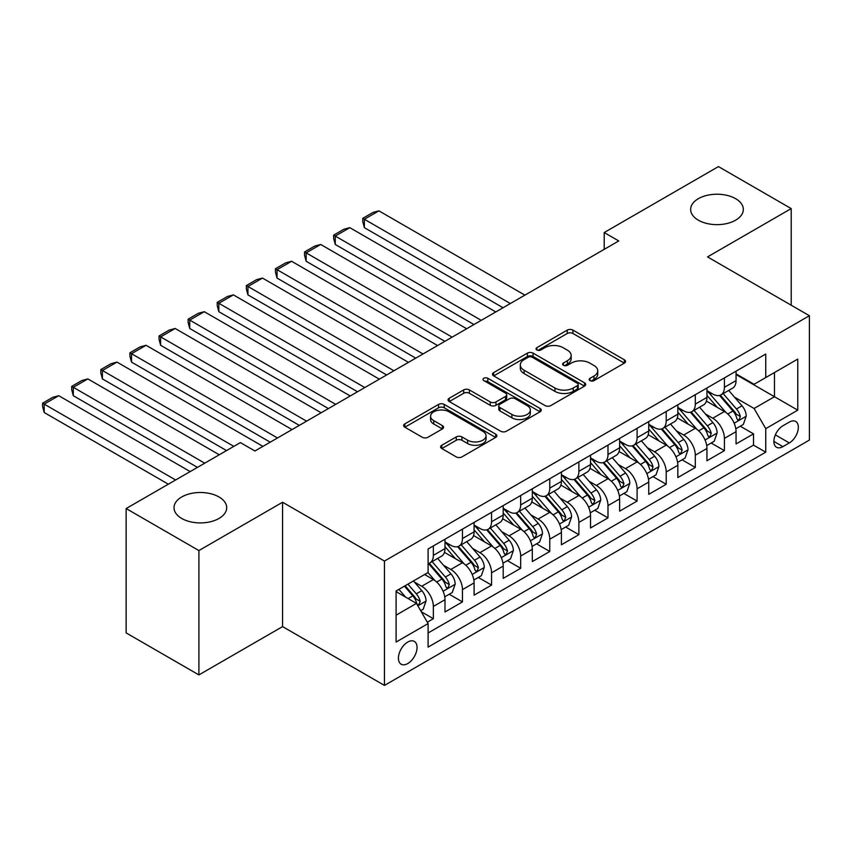 <?xml version="1.0" encoding="UTF-8"?>
<svg xmlns="http://www.w3.org/2000/svg" width="852" height="852" viewBox="0 0 852 852"><rect width="100%" height="100%" fill="white"/><g stroke="black" fill="none" stroke-linecap="round" stroke-linejoin="round"><path stroke-width="1.28" d="M590.021 380.631A2.833 1.629 0 0 0 594.025 380.631L624.378 363.112A4.036 2.332 0 0 0 625.56 361.461A4.036 2.332 0 0 0 624.378 359.81L572.949 330.118A4.036 2.332 0 0 0 567.24 330.118L536.888 347.648A2.833 1.629 0 0 0 536.057 348.798A2.833 1.629 0 0 0 536.888 349.959A2.833 1.629 0 0 0 540.882 349.959L544.811 347.691A12.929 7.466 0 0 1 563.097 347.691L567.379 350.161A12.929 7.466 0 0 1 571.17 355.444A12.929 7.466 0 0 1 567.379 360.715L563.449 362.984A2.833 1.629 0 0 0 562.629 364.145A2.833 1.629 0 0 0 563.449 365.295A2.833 1.629 0 0 0 567.453 365.295L571.383 363.027A12.929 7.466 0 0 1 589.669 363.027L593.951 365.497A12.929 7.466 0 0 1 597.742 370.78A12.929 7.466 0 0 1 593.951 376.062L590.021 378.32A2.833 1.629 0 0 0 589.19 379.481A2.833 1.629 0 0 0 590.021 380.631L590.021 378.32M218.985 496.95A26.348 15.208 0 0 0 190.273 493.659A26.348 15.208 0 0 0 174.01 507.707A26.348 15.208 0 0 0 181.732 518.463A26.348 15.208 0 0 0 210.433 521.765A26.348 15.208 0 0 0 226.696 507.707A26.348 15.208 0 0 0 218.985 496.95M735.617 198.676A26.348 15.208 0 0 0 706.904 195.385A26.348 15.208 0 0 0 690.642 209.432A26.348 15.208 0 0 0 698.363 220.189A26.348 15.208 0 0 0 727.065 223.49A26.348 15.208 0 0 0 743.327 209.432A26.348 15.208 0 0 0 735.617 198.676M407.735 663.57A13.174 7.604 120 0 0 416.34 651.961A13.174 7.604 120 0 0 414.317 641.407A13.174 7.604 120 0 0 407.735 642.057A13.174 7.604 120 0 0 399.13 653.665A13.174 7.604 120 0 0 401.154 664.219A13.174 7.604 120 0 0 407.735 663.57M441.815 445.255A4.036 2.332 0 0 0 440.633 446.906A4.036 2.332 0 0 0 441.815 448.546L456.246 456.885A4.036 2.332 0 0 0 461.954 456.885L495.672 437.417A4.036 2.332 0 0 0 496.854 435.766A4.036 2.332 0 0 0 495.672 434.115L444.243 404.423A4.036 2.332 0 0 0 438.535 404.423L404.817 423.891A4.036 2.332 0 0 0 403.635 425.542A4.036 2.332 0 0 0 404.817 427.193L422.251 437.257A4.036 2.332 0 0 0 427.96 437.257L442.39 428.918A4.036 2.332 0 0 0 443.572 427.267A4.036 2.332 0 0 0 442.39 425.627L433.743 420.632A10.81 6.241 0 0 1 430.579 416.223A10.81 6.241 0 0 1 437.257 410.462A10.81 6.241 0 0 1 449.036 411.814L482.882 431.357A10.81 6.241 0 0 1 486.055 435.766A10.81 6.241 0 0 1 479.378 441.528A10.81 6.241 0 0 1 467.599 440.175L461.954 436.927A4.036 2.332 0 0 0 456.246 436.927L441.815 445.255L441.815 448.546M282.576 502.243L198.899 550.562L126.139 508.548L126.139 632.908L198.899 674.912L282.576 626.603L384.454 685.413L384.454 561.063L282.576 502.243L282.576 626.603M791.21 305.218L791.21 208.591L707.533 256.91L809.4 315.719L384.454 561.063M791.21 208.591L718.438 166.587L604.206 232.543L604.206 249.348M126.139 508.548L240.381 442.593L254.929 450.996L618.754 240.946L604.206 232.543M545.099 405.584A4.036 2.332 0 0 0 550.807 405.584L584.525 386.116A4.036 2.332 0 0 0 585.707 384.465A4.036 2.332 0 0 0 584.525 382.825L533.096 353.133A4.036 2.332 0 0 0 527.388 353.133L493.67 372.59A4.036 2.332 0 0 0 492.488 374.241A4.036 2.332 0 0 0 493.67 375.892L545.099 405.584M484.948 381.249A2.833 1.629 0 0 1 487.813 381.643L487.813 378.288L540.093 408.47A4.036 2.332 0 0 1 541.276 410.121A4.036 2.332 0 0 1 540.093 411.772L506.386 431.229A4.036 2.332 0 0 1 500.667 431.229L449.249 401.537L449.249 398.246A4.036 2.332 0 0 0 448.067 399.897A4.036 2.332 0 0 0 449.249 401.537M449.249 398.246L463.669 389.918A4.036 2.332 0 0 1 469.388 389.918L490.241 401.952A4.036 2.332 0 0 0 495.96 401.952L505.524 396.425A4.036 2.332 0 0 0 506.706 394.774A4.036 2.332 0 0 0 505.524 393.134L483.819 380.588A2.833 1.629 0 0 1 482.988 379.438A2.833 1.629 0 0 1 484.735 377.926A2.833 1.629 0 0 1 487.813 378.288M427.31 622.194L433.348 618.701L421.271 611.725M414.402 582.054L421.708 586.272A16.465 9.51 60 0 1 433.348 606.432L444.989 599.712L444.989 611.981L462.455 601.895L449.217 594.249M443.509 565.249L450.815 569.466A16.465 9.51 60 0 1 462.455 589.627L474.095 582.906L474.095 595.175L491.561 585.09L478.313 577.454M472.615 548.443L479.921 552.66A16.465 9.51 60 0 1 491.561 572.832L503.202 566.101L503.202 578.37L520.668 568.295L507.419 560.648M501.721 531.637L509.027 535.855A16.465 9.51 60 0 1 520.668 556.026L532.308 549.306L532.308 561.564L549.774 551.489L536.526 543.842M530.828 514.832L538.134 519.049A16.465 9.51 60 0 1 549.774 539.22L561.415 532.5L561.415 544.769L578.881 534.683L565.632 527.037M559.934 498.026L567.24 502.254A16.465 9.51 60 0 1 578.881 522.414L590.521 515.694L590.521 527.963L607.987 517.878L594.739 510.231M589.041 481.231L596.347 485.448A16.465 9.51 60 0 1 607.987 505.609L619.628 498.889L619.628 511.157L637.094 501.072L623.845 493.425M618.137 464.425L625.453 468.643A16.465 9.51 60 0 1 637.094 488.803L648.734 482.083L648.734 494.352L666.2 484.266L652.952 476.619M647.243 447.62L654.56 451.837A16.465 9.51 60 0 1 666.2 471.997L677.841 465.277L677.841 477.546L695.307 467.46L682.058 459.814M676.35 430.814L683.666 435.031A16.465 9.51 60 0 1 695.307 455.202L706.947 448.471L706.947 460.74L724.413 450.665L724.413 438.397A16.465 9.51 -120 0 0 712.773 418.225L705.456 414.008M711.164 443.019L724.413 450.665M444.989 599.712A16.465 9.51 -120 0 0 433.348 579.552L424.615 574.504M474.095 582.906A16.465 9.51 -120 0 0 462.455 562.746L444.456 552.352M503.202 566.101A16.465 9.51 -120 0 0 491.561 545.94L473.563 535.546M532.308 549.306A16.465 9.51 -120 0 0 520.668 529.135L502.669 518.74M561.415 532.5A16.465 9.51 -120 0 0 549.774 512.329L531.776 501.935M590.521 515.694A16.465 9.51 -120 0 0 578.881 495.523L560.882 485.139M619.628 498.889A16.465 9.51 -120 0 0 607.987 478.728L589.989 468.334M648.734 482.083A16.465 9.51 -120 0 0 637.094 461.922L619.095 451.528M677.841 465.277A16.465 9.51 -120 0 0 666.2 445.117L648.202 434.722M706.947 448.471A16.465 9.51 -120 0 0 695.307 428.311L677.308 417.917M789.314 422.091L782.913 425.787A12.759 7.37 120 0 0 774.574 437.033A12.759 7.37 120 0 0 776.534 447.257A12.759 7.37 120 0 0 782.913 446.629L789.314 442.933A12.759 7.37 120 0 0 797.653 431.687A12.759 7.37 120 0 0 795.693 421.463A12.759 7.37 120 0 0 789.314 422.091M384.454 685.413L809.4 440.079L809.4 315.719M396.095 615.176L416.468 603.408L428.109 623.579L428.109 647.105L765.746 452.178L765.746 428.652L754.095 408.481L734.562 397.202M428.109 623.579L396.095 642.057L396.095 590.979L428.109 572.491L428.109 548.965L765.746 354.038L765.746 377.564L797.76 359.075L797.76 410.163L765.746 428.652M444.989 541.904L450.815 545.269A16.465 9.51 60 0 0 459.047 546.079L470.687 539.359A16.465 9.51 -120 0 0 474.095 531.829L474.095 522.414M474.095 525.098L479.921 528.464A16.465 9.51 60 0 0 488.153 529.284L499.794 522.553A16.465 9.51 -120 0 0 503.202 515.023L503.202 505.609M503.202 508.303L509.027 511.658A16.465 9.51 60 0 0 517.26 512.478L528.9 505.758A16.465 9.51 -120 0 0 532.308 498.218L532.308 488.803M532.308 491.498L538.134 494.852A16.465 9.51 60 0 0 546.366 495.672L558.007 488.952A16.465 9.51 -120 0 0 561.415 481.412L561.415 471.997M561.415 474.692L567.24 478.047A16.465 9.51 60 0 0 575.473 478.867L587.113 472.146A16.465 9.51 -120 0 0 590.521 464.606L590.521 455.192M590.521 457.886L596.347 461.252A16.465 9.51 60 0 0 604.579 462.061L616.22 455.341A16.465 9.51 -120 0 0 619.628 447.801L619.628 438.397M619.628 441.08L625.453 444.446A16.465 9.51 60 0 0 633.686 445.255L645.326 438.535A16.465 9.51 -120 0 0 648.734 430.995L648.734 421.591M648.734 424.275L654.56 427.64A16.465 9.51 60 0 0 662.792 428.45L674.433 421.729A16.465 9.51 -120 0 0 677.841 414.2L677.841 404.785M677.841 407.469L683.666 410.834A16.465 9.51 60 0 0 691.899 411.654L703.539 404.924A16.465 9.51 -120 0 0 706.947 397.394L706.947 387.979M428.109 632.983L753.519 445.117L753.519 433.86L736.053 443.935L736.053 431.676A16.465 9.51 -120 0 0 724.413 411.505L706.414 401.111M706.947 390.674L712.773 394.029A16.465 9.51 -120 0 0 721.005 394.849A16.465 9.51 -120 0 0 724.413 387.309L724.413 377.894M721.005 394.849L732.645 388.129A16.465 9.51 -120 0 0 736.053 380.588L736.053 371.174M433.348 545.94L433.348 555.355A16.465 9.51 60 0 1 429.94 562.884A16.465 9.51 60 0 1 428.109 563.555M429.94 562.884L441.581 556.164A16.465 9.51 -120 0 0 444.989 548.624L444.989 539.22M462.455 529.135L462.455 538.549A16.465 9.51 60 0 1 459.047 546.079M491.561 512.329L491.561 521.743A16.465 9.51 60 0 1 488.153 529.284M520.668 495.523L520.668 504.938A16.465 9.51 60 0 1 517.26 512.478M549.774 478.717L549.774 488.132A16.465 9.51 60 0 1 546.366 495.672M578.881 461.922L578.881 471.326A16.465 9.51 60 0 1 575.473 478.867M607.987 445.117L607.987 454.521A16.465 9.51 60 0 1 604.579 462.061M637.094 428.311L637.094 437.726A16.465 9.51 60 0 1 633.686 445.255M666.2 411.505L666.2 420.92A16.465 9.51 60 0 1 662.792 428.45M695.307 394.7L695.307 404.114A16.465 9.51 60 0 1 691.899 411.654M695.307 455.202L695.307 467.46M666.2 471.997L666.2 484.266M637.094 488.803L637.094 501.072M607.987 505.609L607.987 517.878M578.881 522.414L578.881 534.683M549.774 539.22L549.774 551.489M520.668 556.026L520.668 568.295M491.561 572.832L491.561 585.09M462.455 589.627L462.455 601.895M433.348 606.432L433.348 618.701M416.468 603.408L396.095 591.65M754.095 408.481L774.468 396.723L774.468 372.516L797.76 359.075M736.053 374.539L797.76 410.163M736.053 373.868L754.095 384.284L765.746 377.564M198.899 550.562L198.899 674.912M740.271 426.213L753.519 433.86M753.519 445.117L765.746 452.178M591.15 381.036L593.951 379.417A12.929 7.466 0 0 0 597.742 374.145L597.742 370.78M571.17 355.444L571.17 358.798A12.929 7.466 0 0 1 567.379 364.081L564.578 365.689M624.324 363.144L572.949 333.483A4.036 2.332 0 0 0 567.24 333.483L538.017 350.353M584.472 386.148L533.096 356.487A4.036 2.332 0 0 0 527.388 356.487L493.723 375.924M577.379 385.626A2.833 1.629 0 0 0 578.21 384.465A2.833 1.629 0 0 0 577.379 383.315L532.244 357.254A2.833 1.629 0 0 0 528.24 357.254L524.097 359.64A12.929 7.466 0 0 0 520.306 364.922A12.929 7.466 0 0 0 524.097 370.205L554.95 388.011A12.929 7.466 0 0 0 573.236 388.011L577.379 385.626L577.379 388.981A2.833 1.629 0 0 0 578.21 387.83L578.21 384.465M520.306 364.922L520.306 368.288A12.929 7.466 0 0 0 524.097 373.559L524.097 370.205M577.379 388.981L573.236 391.377A12.929 7.466 0 0 1 554.95 391.377L524.097 373.559M449.302 401.569L463.669 393.273L463.669 389.918M506.706 394.774L506.706 398.14A4.036 2.332 0 0 1 505.524 399.79L495.96 405.318A4.036 2.332 0 0 1 490.241 405.318L469.388 393.273A4.036 2.332 0 0 0 463.669 393.273M487.813 381.643L540.04 411.804M511.882 414.445A10.81 6.241 0 0 0 523.66 415.797A10.81 6.241 0 0 0 530.338 410.036A10.81 6.241 0 0 0 527.164 405.627L515.236 398.736A4.036 2.332 0 0 0 509.528 398.736L499.954 404.263A4.036 2.332 0 0 0 498.771 405.914A4.036 2.332 0 0 0 499.954 407.565L511.882 414.445L511.882 417.81A10.81 6.241 0 0 0 523.66 419.163A10.81 6.241 0 0 0 530.338 413.401L530.338 410.036M498.771 405.914L498.771 409.269A4.036 2.332 0 0 0 499.954 410.92L499.954 407.565M511.882 417.81L499.954 410.92M486.055 435.766L486.055 439.131A10.81 6.241 0 0 1 479.378 444.893A10.81 6.241 0 0 1 467.599 443.541L461.954 440.282A4.036 2.332 0 0 0 456.246 440.282L441.868 448.578M430.579 416.223L430.579 419.578A10.81 6.241 0 0 0 433.743 423.998L433.743 420.632M442.337 428.95L433.743 423.998M495.619 437.449L444.243 407.788A4.036 2.332 0 0 0 438.535 407.788L404.87 427.225M735.808 428.79L743.327 424.445L746.235 416.042A10.906 6.294 -120 0 0 741.996 405.797L728.694 390.408M510.337 303.536L364.368 219.262L378.916 210.859L524.885 295.133M726.032 412.57L710.259 394.306A31.492 18.18 -120 0 0 706.947 390.844M364.368 227.665L362.771 221.701L362.771 218.346L364.368 219.262L364.368 227.665L503.053 307.742M717.373 407.448L708.555 397.234A26.135 15.091 -120 0 0 706.947 395.477M719.514 395.435L732.965 411.015A10.906 6.294 60 0 1 736.852 418.524L737.651 419.823L739.121 419.61L740.345 416.511A10.906 6.294 -120 0 0 736.458 408.992L723.167 393.592M720.313 395.179L734.765 411.921A5.559 3.206 60 0 1 736.16 414.093L740.345 416.511M362.771 218.346L372.952 212.457L378.916 210.859M706.702 445.596L714.221 441.251L717.128 432.848A10.906 6.294 -120 0 0 712.89 422.603L699.588 407.213M481.231 320.341L335.262 236.068L349.81 227.665L495.779 311.938M696.925 429.376L681.153 411.111A31.492 18.18 -120 0 0 677.841 407.65M335.262 244.471L333.664 238.507L333.664 235.141L335.262 236.068L335.262 244.471L473.946 324.548M688.278 424.253L679.449 414.04A26.135 15.091 -120 0 0 677.841 412.283M690.408 412.24L703.858 427.81A10.906 6.294 60 0 1 707.746 435.329L708.544 436.618L710.014 436.416L711.239 433.317A10.906 6.294 -120 0 0 707.352 425.798L694.061 410.398M691.206 411.985L705.658 428.716A5.559 3.206 60 0 1 707.053 430.899L711.239 433.317M333.664 235.141L343.846 229.263L349.81 227.665M677.596 462.402L685.114 458.057L688.022 449.654A10.906 6.294 -120 0 0 683.783 439.408L670.481 424.008M452.124 337.147L306.156 252.874L320.703 244.471L466.672 328.744M667.819 446.182L652.046 427.917A31.492 18.18 -120 0 0 648.734 424.456M306.156 261.276L304.558 255.312L304.558 251.947L306.156 252.874L306.156 261.276L444.84 341.343M659.171 441.059L650.342 430.846A26.135 15.091 -120 0 0 648.734 429.088M661.301 429.046L674.752 444.616A10.906 6.294 60 0 1 678.65 452.135L679.438 453.424L680.908 453.221L682.132 450.112A10.906 6.294 -120 0 0 678.245 442.603L664.954 427.203M662.1 428.79L676.552 445.521A5.559 3.206 60 0 1 677.947 447.694L682.132 450.112M304.558 251.947L314.739 246.068L320.703 244.471M648.489 479.197L656.008 474.862L658.916 466.459A10.906 6.294 -120 0 0 654.677 456.214L641.375 440.814M423.018 353.953L277.049 269.679L291.608 261.276L437.566 345.55M638.712 462.987L622.94 444.723A31.492 18.18 -120 0 0 619.628 441.261M277.049 278.082L275.452 272.118L275.452 268.753L277.049 269.679L277.049 278.082L415.744 358.149M630.065 457.854L621.236 447.641A26.135 15.091 -120 0 0 619.628 445.894M632.195 445.852L645.646 461.422A10.906 6.294 60 0 1 649.543 468.941L650.332 470.229L651.801 470.027L653.037 466.917A10.906 6.294 -120 0 0 649.139 459.409L635.848 444.009M632.993 445.596L647.445 462.327A5.559 3.206 60 0 1 648.841 464.5L653.037 466.917M275.452 268.753L285.633 262.874L291.608 261.276M619.383 496.002L626.902 491.668L629.809 483.265A10.906 6.294 -120 0 0 625.57 473.02L612.268 457.62M393.912 370.758L247.943 286.485L262.501 278.082L408.459 362.356M609.606 479.782L593.833 461.528A31.492 18.18 -120 0 0 590.521 458.067M247.943 294.888L246.345 288.924L246.345 285.558L247.943 286.485L247.943 294.888L386.638 374.955M600.958 474.66L592.129 464.447A26.135 15.091 -120 0 0 590.521 462.689M603.088 462.657L616.539 478.228A10.906 6.294 60 0 1 620.437 485.747L621.225 487.035L622.695 486.822L623.93 483.723A10.906 6.294 -120 0 0 620.032 476.215L606.741 460.815M603.887 462.402L618.339 479.133A5.559 3.206 60 0 1 619.734 481.305L623.93 483.723M246.345 285.558L256.527 279.68L262.501 278.082M590.276 512.808L597.795 508.463L600.713 500.06A10.906 6.294 -120 0 0 596.464 489.825L583.162 474.426M364.805 387.564L218.836 303.291L233.395 294.888L379.353 379.161M580.5 496.588L564.727 478.334A31.492 18.18 -120 0 0 561.415 474.873M218.836 311.694L217.239 305.719L217.239 302.364L218.836 303.291L218.836 311.694L357.531 391.76M571.852 491.466L563.023 481.252A26.135 15.091 -120 0 0 561.415 479.495M573.982 479.463L587.433 495.033A10.906 6.294 60 0 1 591.331 502.542L592.119 503.841L593.599 503.628L594.824 500.529A10.906 6.294 -120 0 0 590.926 493.02L577.635 477.621M574.781 479.207L589.233 495.939A5.559 3.206 60 0 1 590.628 498.111L594.824 500.529M217.239 302.364L227.42 296.485L233.395 294.888M561.17 529.614L568.689 525.269L571.607 516.866A10.906 6.294 -120 0 0 567.357 506.631L554.056 491.231M335.699 404.359L189.73 320.096L204.288 311.694L350.247 395.967M551.393 513.394L535.62 495.14A31.492 18.18 -120 0 0 532.308 491.679M189.73 328.489L188.132 322.525L188.132 319.17L189.73 320.096L189.73 328.489L328.425 408.566M542.745 508.271L533.916 498.058A26.135 15.091 -120 0 0 532.308 496.301M544.875 496.258L558.326 511.839A10.906 6.294 60 0 1 562.224 519.347L563.012 520.647L564.493 520.434L565.717 517.334A10.906 6.294 -120 0 0 561.819 509.815L548.528 494.426M545.674 496.013L560.126 512.744A5.559 3.206 60 0 1 561.521 514.917L565.717 517.334M188.132 319.17L198.314 313.291L204.288 311.694M532.063 546.42L539.582 542.074L542.5 533.672A10.906 6.294 -120 0 0 538.251 523.426L524.949 508.037M306.592 421.165L160.623 336.891L175.182 328.489L321.14 412.762M522.287 530.2L506.514 511.945A31.492 18.18 -120 0 0 503.202 508.474M160.623 345.294L159.026 339.33L159.026 335.976L160.623 336.891L160.623 345.294L299.318 425.372M513.639 525.077L504.81 514.864A26.135 15.091 -120 0 0 503.202 513.106M515.779 513.064L529.23 528.645A10.906 6.294 60 0 1 533.118 536.153L533.906 537.452L535.386 537.239L536.611 534.14A10.906 6.294 -120 0 0 532.713 526.621L519.422 511.232M516.568 512.808L531.02 529.55A5.559 3.206 60 0 1 532.415 531.723L536.611 534.14M159.026 335.976L169.207 330.086L175.182 328.489M502.957 563.225L510.476 558.88L513.394 550.477A10.906 6.294 -120 0 0 509.145 540.232L495.843 524.843M277.486 437.971L131.517 353.697L146.075 345.294L292.034 429.568M493.18 547.005L477.408 528.741A31.492 18.18 -120 0 0 474.095 525.279M131.517 362.1L129.919 356.136L129.919 352.781L131.517 353.697L131.517 362.1L270.212 442.177M484.532 541.883L475.704 531.669A26.135 15.091 -120 0 0 474.095 529.912M486.673 529.869L500.124 545.44A10.906 6.294 60 0 1 504.011 552.959L504.799 554.247L506.28 554.045L507.504 550.946A10.906 6.294 -120 0 0 503.617 543.427L490.315 528.027M487.461 529.614L501.913 546.356A5.559 3.206 60 0 1 503.308 548.528L507.504 550.946M129.919 352.781L140.101 346.892L146.075 345.294M473.85 580.031L481.369 575.686L484.287 567.283A10.906 6.294 -120 0 0 480.038 557.038L466.736 541.638M233.821 446.373L102.41 370.503L116.969 362.1L262.927 446.373M464.074 563.811L448.301 545.546A31.492 18.18 -120 0 0 444.989 542.085M102.41 378.906L100.813 372.942L100.813 369.576L102.41 370.503L102.41 378.906L226.547 450.58M455.426 558.688L446.597 548.475A26.135 15.091 -120 0 0 444.989 546.718M457.567 546.675L471.018 562.245A10.906 6.294 60 0 1 474.905 569.764L475.693 571.053L477.173 570.851L478.398 567.751A10.906 6.294 -120 0 0 474.511 560.233L461.209 544.833M458.355 546.42L472.807 563.151A5.559 3.206 60 0 1 474.202 565.323L478.398 567.751M100.813 369.576L110.994 363.697L116.969 362.1M444.744 596.826L452.274 592.491L455.181 584.089A10.906 6.294 -120 0 0 450.932 573.843L437.63 558.443M204.725 463.179L73.304 387.309L87.862 378.906L219.273 454.776M434.967 580.617L428.002 572.555M73.304 395.711L71.706 389.747L71.706 386.382L73.304 387.309L73.304 395.711L197.44 467.375M426.32 575.494L425.191 574.184M428.46 563.481L441.911 579.051A10.906 6.294 60 0 1 445.798 586.57L446.586 587.859L448.067 587.656L449.292 584.547A10.906 6.294 -120 0 0 445.404 577.038L432.102 561.638M429.248 563.225L443.7 579.956A5.559 3.206 60 0 1 445.095 582.129L449.292 584.547M71.706 386.382L81.898 380.503L87.862 378.906M420.686 610.724L423.167 609.297L426.075 600.894A10.906 6.294 -120 0 0 421.825 590.649L413.454 580.957M175.618 479.985L44.197 404.114L58.756 395.711L190.166 471.582M405.637 597.156L398.896 589.36M44.197 412.517L42.6 406.553L42.6 403.188L44.197 404.114L44.197 412.517L168.334 484.181M397.213 592.289L396.095 591M404.423 586.165L412.805 595.857A10.906 6.294 60 0 1 416.692 603.376L417.48 604.664L418.96 604.462L420.185 601.352A10.906 6.294 -120 0 0 416.298 593.844L407.916 584.142M405.105 585.771L414.594 596.762A5.559 3.206 60 0 1 416 598.935L420.185 601.352M42.6 403.188L52.792 397.309L58.756 395.711M421.708 586.272L433.348 579.552M450.815 569.466L462.455 562.746M479.921 552.66L491.561 545.94M509.027 535.855L520.668 529.135M538.134 519.049L549.774 512.329M567.24 502.254L578.881 495.523M596.347 485.448L607.987 478.728M625.453 468.643L637.094 461.922M654.56 451.837L666.2 445.117M683.666 435.031L695.307 428.311M712.773 418.225L724.413 411.505M724.413 387.309L736.053 380.588M433.348 555.355L444.989 548.624M462.455 538.549L474.095 531.829M491.561 521.743L503.202 515.023M520.668 504.938L532.308 498.218M549.774 488.132L561.415 481.412M578.881 471.326L590.521 464.606M607.987 454.521L619.628 447.801M637.094 437.726L648.734 430.995M666.2 420.92L677.841 414.2M695.307 404.114L706.947 397.394M724.413 438.397L736.053 431.676M775.363 434.871L789.314 442.933M773.893 441.421L782.913 446.629M593.951 379.417L593.951 376.062M563.449 365.295L563.449 362.984M567.379 364.081L567.379 360.715M536.888 349.959L536.888 347.648M567.24 333.483L567.24 330.118M572.949 333.483L572.949 330.118M624.378 363.112L624.378 359.81M493.67 375.892L493.67 372.59M527.388 356.487L527.388 353.133M533.096 356.487L533.096 353.133M584.525 386.116L584.525 382.825M554.95 391.377L554.95 388.011M573.236 391.377L573.236 388.011M469.388 393.273L469.388 389.918M490.241 405.318L490.241 401.952M495.96 405.318L495.96 401.952M505.524 399.79L505.524 396.425M540.093 411.772L540.093 408.47M456.246 440.282L456.246 436.927M461.954 440.282L461.954 436.927M467.599 443.541L467.599 440.175M442.39 428.918L442.39 425.627M404.817 427.193L404.817 423.891M438.535 407.788L438.535 404.423M444.243 407.788L444.243 404.423M495.672 437.417L495.672 434.115M734.147 423.199L746.171 416.255M710.259 394.306L711.75 393.443M736.458 408.992L741.996 405.797M727.768 414.019L732.965 411.015M705.041 439.994L717.064 433.061M681.153 411.111L682.654 410.249M707.352 425.798L712.89 422.603M698.661 430.814L703.858 427.81M675.934 456.8L687.958 449.867M652.046 427.917L653.548 427.054M678.245 442.603L683.783 439.408M669.555 447.62L674.752 444.616M646.828 473.605L658.852 466.662M622.94 444.723L624.441 443.86M649.139 459.409L654.677 456.214M640.448 464.425L645.646 461.422M617.721 490.411L629.745 483.467M593.833 461.528L595.335 460.666M620.032 476.215L625.57 473.02M611.342 481.231L616.539 478.228M588.615 507.217L600.639 500.273M564.727 478.334L566.229 477.471M590.926 493.02L596.464 489.825M582.236 498.037L587.433 495.033M559.508 524.023L571.532 517.079M535.62 495.14L537.122 494.267M561.819 509.815L567.357 506.631M553.129 514.842L558.326 511.839M530.402 540.828L542.426 533.885M506.514 511.945L508.016 511.072M532.713 526.621L538.251 523.426M524.023 531.648L529.23 528.645M501.295 557.634L513.319 550.69M477.408 528.741L478.909 527.878M503.617 543.427L509.145 540.232M494.916 548.443L500.124 545.44M472.189 574.429L484.213 567.496M448.301 545.546L449.803 544.684M474.511 560.233L480.038 557.038M465.81 565.249L471.018 562.245M443.083 591.235L455.106 584.302M445.404 577.038L450.932 573.843M436.703 582.054L441.911 579.051M417.853 605.804L426 601.097M416.298 593.844L421.825 590.649M408.097 598.573L412.805 595.857"/></g></svg>
